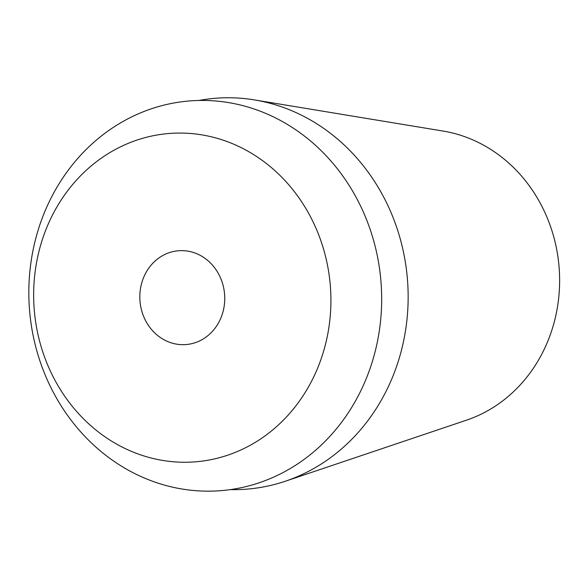 <?xml version="1.0" encoding="UTF-8"?>
<svg xmlns="http://www.w3.org/2000/svg" width="588" height="588" viewBox="0 0 588 588"><rect width="100%" height="100%" fill="white"/><g stroke="black" fill="none" stroke-linecap="round" stroke-linejoin="round"><path stroke-width="0.88" d="M285.29 481.241L466.475 420.185A148.654 134.064 -94.6 0 0 490.774 408.954A148.654 134.064 -94.6 0 0 557.262 252.612A148.654 134.064 -94.6 0 0 443.095 131.058L254.45 99.909A196.069 176.819 85.4 0 1 405.029 260.227A196.069 176.819 85.4 0 1 317.329 466.431A196.069 176.819 85.4 0 1 285.29 481.241A196.069 176.819 85.4 0 1 230.43 489.598M198.957 100.467A196.069 176.819 85.4 0 1 254.45 99.909M161.612 256.199A47.055 42.439 -94.6 0 0 141.701 310.751A47.055 42.439 -94.6 0 0 186.073 344.561A47.055 42.439 -94.6 0 0 202.956 339.114A47.055 42.439 -94.6 0 0 222.867 284.555A47.055 42.439 -94.6 0 0 178.487 250.753A47.055 42.439 -94.6 0 0 161.612 256.199M254.626 442.749A164.691 148.529 85.4 0 1 52.435 375.364A164.691 148.529 85.4 0 1 109.941 152.557A164.691 148.529 85.4 0 1 312.125 219.949A164.691 148.529 85.4 0 1 254.626 442.749M119.386 123.576A195.488 176.297 -94.6 0 0 51.134 388.036A195.488 176.297 -94.6 0 0 291.119 468.019A195.488 176.297 -94.6 0 0 359.371 203.566A195.488 176.297 -94.6 0 0 119.386 123.576"/></g></svg>
